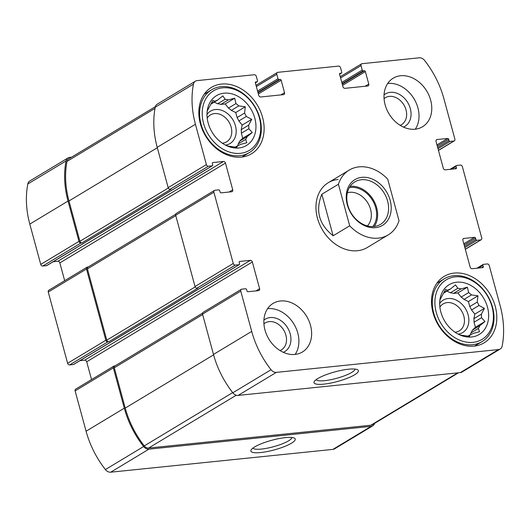 <?xml version="1.0" encoding="UTF-8"?>
<svg xmlns="http://www.w3.org/2000/svg" width="530" height="530" viewBox="0 0 530 530"><rect width="100%" height="100%" fill="white"/><g stroke="black" fill="none" stroke-linecap="round" stroke-linejoin="round"><path stroke-width="0.79" d="M450.354 292.772L457.814 288.274A25.056 19.471 -121.1 0 1 461.027 288.903L453.561 293.401A25.056 19.471 -121.1 0 0 450.354 292.772L446.942 291.116M457.814 288.274L455.508 284.882L450.394 289.035A25.056 19.471 -121.1 0 0 447.684 290.274L443.756 292.639M450.394 289.035L443.458 293.216M439.734 301.59L440.033 299.688L440.973 298.052A25.056 19.471 -121.1 0 1 442.444 295.29L445.492 289.453L447.684 290.274M478.365 328.434L470.905 332.926A25.056 19.471 -121.1 0 0 472.382 330.163L479.842 325.665A25.056 19.471 -121.1 0 1 478.365 328.434L479.498 331.747L473.124 333.443A25.056 19.471 -121.1 0 1 470.421 334.682L469.481 336.318L463.001 335.444A25.056 19.471 -121.1 0 1 459.788 334.814L459.331 334.708M470.421 334.682L467.957 336.166M469.785 306.578A25.056 19.471 -121.1 0 1 471.528 309.97L478.988 305.479A25.056 19.471 -121.1 0 0 477.245 302.08L469.785 306.578L468.421 301.55L464.028 299.417A25.056 19.471 -121.1 0 0 461.173 297.091L457.847 292.957L453.561 293.401M477.245 302.08L477.974 295.793L471.488 294.918A25.056 19.471 -121.1 0 0 468.633 292.6L461.173 297.091M471.488 294.918L464.028 299.417M217.671 103.754L225.131 99.262A25.056 19.471 -121.1 0 1 228.344 99.885L220.884 104.383A25.056 19.471 -121.1 0 0 217.671 103.754L214.259 102.098M225.131 99.262L222.825 95.864L217.711 100.024A25.056 19.471 -121.1 0 0 215.001 101.257L211.073 103.628M217.711 100.024L210.774 104.198M207.051 112.572L207.349 110.671L208.29 109.034A25.056 19.471 -121.1 0 1 209.761 106.272L212.808 100.435L215.001 101.257M245.681 139.416L238.222 143.908A25.056 19.471 -121.1 0 0 239.699 141.146L247.159 136.647A25.056 19.471 -121.1 0 1 245.681 139.416L246.814 142.729L240.441 144.432A25.056 19.471 -121.1 0 1 237.738 145.664L236.804 147.3L230.318 146.426A25.056 19.471 -121.1 0 1 227.105 145.796L226.648 145.69M237.738 145.664L235.274 147.148M237.102 117.561A25.056 19.471 -121.1 0 1 238.844 120.953L246.304 116.461A25.056 19.471 -121.1 0 0 244.569 113.069L237.102 117.561L235.737 112.532L231.345 110.399A25.056 19.471 -121.1 0 0 228.49 108.08L225.164 103.946L220.884 104.383M244.569 113.069L245.291 106.775L238.805 105.901A25.056 19.471 -121.1 0 0 235.949 103.582L228.49 108.08M238.805 105.901L231.345 110.399M384.065 98.633A15.714 12.21 -121.1 0 1 385.31 97.732A15.714 12.21 -121.1 0 1 389.398 96.387A15.714 12.21 -121.1 0 1 405.132 107.332A15.714 12.21 -121.1 0 1 401.528 124.649A15.714 12.21 -121.1 0 1 400.157 125.332M263.927 323.856A15.714 12.21 -121.1 0 1 265.172 322.962A15.714 12.21 -121.1 0 1 269.26 321.617A15.714 12.21 -121.1 0 1 285.001 332.562A15.714 12.21 -121.1 0 1 281.397 349.88A15.714 12.21 -121.1 0 1 280.019 350.562M46.984 265.391A0.947 0.735 58.9 0 1 46.547 265.649L42.758 266.04A1.888 1.471 58.9 0 1 40.75 264.41L29.799 224.104A85.569 66.502 58.9 0 1 27.818 183.983A6.38 4.962 58.9 0 1 29.793 180.982L68.019 157.947A6.38 4.962 58.9 0 1 69.682 157.403L71.504 157.211M68.019 157.947A6.38 4.962 58.9 0 0 66.045 160.948A85.569 66.502 58.9 0 0 68.026 201.069L78.977 241.375A1.888 1.471 58.9 0 0 80.977 243.005L81.925 242.906L171.117 189.157L170.163 189.256L208.389 166.221L212.185 165.83A0.947 0.735 58.9 0 0 212.702 164.863L212.338 163.525A0.947 0.735 58.9 0 1 212.855 162.558L223.474 161.464A1.888 1.471 58.9 0 1 225.475 163.088L232.736 189.813A1.888 1.471 58.9 0 1 232.2 191.588A1.888 1.471 58.9 0 1 231.703 191.754L221.083 192.847A0.947 0.735 58.9 0 1 220.082 192.032L219.718 190.694A0.947 0.735 58.9 0 0 218.718 189.879L214.922 190.27A1.888 1.471 58.9 0 0 214.431 190.436A1.888 1.471 58.9 0 0 213.888 192.211L233.253 263.476A1.888 1.471 58.9 0 0 235.254 265.099L239.05 264.715A0.947 0.735 58.9 0 0 239.567 263.741L239.202 262.41A0.947 0.735 58.9 0 1 239.719 261.442L250.339 260.349A1.888 1.471 58.9 0 1 252.346 261.972L259.607 288.698A1.888 1.471 58.9 0 1 259.064 290.473A1.888 1.471 58.9 0 1 258.574 290.639L247.947 291.725A0.947 0.735 58.9 0 1 246.947 290.917L246.582 289.579A0.947 0.735 58.9 0 0 245.582 288.764L241.793 289.155A1.888 1.471 58.9 0 0 241.296 289.32A1.888 1.471 58.9 0 0 240.759 291.096L251.71 331.402A85.569 66.502 58.9 0 0 271.042 369.741A6.38 4.962 58.9 0 0 276.355 372.371L498.544 349.561A6.38 4.962 58.9 0 0 500.207 349.018A6.38 4.962 58.9 0 0 502.182 346.017A85.569 66.502 58.9 0 0 500.201 305.896L489.25 265.59A1.888 1.471 58.9 0 0 487.242 263.96L483.453 264.351A0.947 0.735 58.9 0 0 482.936 265.318L483.3 266.656A0.947 0.735 58.9 0 1 482.784 267.623L472.157 268.717A1.888 1.471 58.9 0 1 470.156 267.087L462.895 240.362A1.888 1.471 58.9 0 1 463.439 238.586A1.888 1.471 58.9 0 1 463.929 238.427L474.549 237.334A0.947 0.735 58.9 0 1 475.549 238.149L475.913 239.487A0.947 0.735 58.9 0 0 476.914 240.295L480.71 239.911A1.888 1.471 58.9 0 0 481.2 239.745A1.888 1.471 58.9 0 0 481.743 237.97L462.379 166.705A1.888 1.471 58.9 0 0 460.378 165.075L456.582 165.466A0.947 0.735 58.9 0 0 456.065 166.433L456.429 167.772A0.947 0.735 58.9 0 1 455.913 168.739L445.293 169.832A1.888 1.471 58.9 0 1 443.292 168.202L436.031 141.477A1.888 1.471 58.9 0 1 436.568 139.701A1.888 1.471 58.9 0 1 437.065 139.542L447.684 138.449A0.947 0.735 58.9 0 1 448.685 139.264L449.049 140.602A0.947 0.735 58.9 0 0 450.05 141.411L453.846 141.026A1.888 1.471 58.9 0 0 454.336 140.861A1.888 1.471 58.9 0 0 454.879 139.085L443.921 98.779A85.569 66.502 58.9 0 0 424.59 60.44A6.38 4.962 58.9 0 0 419.276 57.81L362.056 63.686A1.888 1.471 58.9 0 0 361.559 63.845A1.888 1.471 58.9 0 0 361.023 65.621L362.228 70.073A0.947 0.735 58.9 0 0 363.229 70.888L364.368 70.775A0.947 0.735 58.9 0 1 365.369 71.583L368.761 84.058A1.888 1.471 58.9 0 1 368.217 85.834A1.888 1.471 58.9 0 1 367.727 85.993L344.964 88.331A1.888 1.471 58.9 0 1 342.963 86.701L339.571 74.233A0.947 0.735 58.9 0 1 340.088 73.266L341.227 73.147A0.947 0.735 58.9 0 0 341.744 72.179L340.532 67.721A1.888 1.471 58.9 0 0 338.531 66.098L277.833 72.325A1.888 1.471 58.9 0 0 277.342 72.491A1.888 1.471 58.9 0 0 276.799 74.266L278.011 78.718A0.947 0.735 58.9 0 0 279.012 79.533L280.151 79.414A0.947 0.735 58.9 0 1 281.152 80.229L284.537 92.704A1.888 1.471 58.9 0 1 283.994 94.479A1.888 1.471 58.9 0 1 283.504 94.638L260.74 96.977A1.888 1.471 58.9 0 1 258.739 95.347L255.354 82.879A0.947 0.735 58.9 0 1 255.871 81.905L257.01 81.792A0.947 0.735 58.9 0 0 257.527 80.825L256.315 76.366A1.888 1.471 58.9 0 0 254.314 74.743L197.087 80.613A6.38 4.962 58.9 0 0 195.431 81.163A6.38 4.962 58.9 0 0 193.457 84.164A85.569 66.502 58.9 0 0 195.438 124.278L206.389 164.591A1.888 1.471 58.9 0 0 208.389 166.221M88.192 266.988L87.516 267.054A1.888 1.471 58.9 0 0 87.019 267.219A1.888 1.471 58.9 0 0 86.483 268.995L105.841 340.26A1.888 1.471 58.9 0 0 107.842 341.89L108.796 341.79L197.981 288.042L197.034 288.141L235.254 265.099M87.019 267.219L48.8 290.255A1.888 1.471 58.9 0 0 48.257 292.03L67.621 363.295A1.888 1.471 58.9 0 0 69.622 364.925L73.418 364.534A0.947 0.735 58.9 0 0 73.849 364.276M115.056 365.872L114.381 365.938A1.888 1.471 58.9 0 0 113.89 366.104A1.888 1.471 58.9 0 0 113.347 367.88L124.298 408.186A85.569 66.502 58.9 0 0 143.63 446.525A6.38 4.962 58.9 0 0 148.943 449.155L371.132 426.352A6.38 4.962 58.9 0 0 372.795 425.802A6.38 4.962 58.9 0 0 374.644 423.324M113.89 366.104L75.664 389.139A1.888 1.471 58.9 0 0 75.121 390.915L86.079 431.221A85.569 66.502 58.9 0 0 105.41 469.56A6.38 4.962 58.9 0 0 110.724 472.19L332.913 449.387A6.38 4.962 58.9 0 0 334.569 448.837L372.795 425.802M260.667 452.547A22.995 4.975 164.8 0 0 286.173 445.849A22.995 4.975 164.8 0 0 294.415 438.138A22.995 4.975 164.8 0 0 271.757 440.278A22.995 4.975 164.8 0 0 251.134 449.897A22.995 4.975 164.8 0 0 260.667 452.547M195.431 81.163L157.205 104.198A6.38 4.962 58.9 0 0 155.23 107.199A85.569 66.502 58.9 0 0 157.211 147.314L195.438 124.278M170.163 189.256A1.888 1.471 58.9 0 1 168.162 187.627L157.211 147.314M53.093 261.774L57.843 261.283L223.474 161.464M64.673 280.688L59.844 262.913A1.888 1.471 58.9 0 0 57.843 261.283M214.431 190.436L176.212 213.471A1.888 1.471 58.9 0 0 175.669 215.246L213.888 192.211M197.034 288.141A1.888 1.471 58.9 0 1 195.033 286.511L175.669 215.246M79.957 360.658L84.707 360.168L250.339 260.349M91.538 379.573L86.708 361.798A1.888 1.471 58.9 0 0 84.707 360.168M241.296 289.32L203.076 312.356A1.888 1.471 58.9 0 0 202.533 314.131L240.759 291.096M500.207 349.018L461.981 372.053A6.38 4.962 58.9 0 1 460.318 372.597L238.136 395.406A6.38 4.962 58.9 0 1 232.822 392.776A85.569 66.502 58.9 0 1 213.484 354.438L202.533 314.131M323.81 384.144A22.995 4.975 164.8 0 0 349.316 377.446A22.995 4.975 164.8 0 0 357.558 369.735A22.995 4.975 164.8 0 0 334.9 371.875A22.995 4.975 164.8 0 0 314.277 381.494A22.995 4.975 164.8 0 0 323.81 384.144M415.142 129.201A28.368 22.041 58.9 0 0 422.523 126.769A28.368 22.041 58.9 0 0 429.028 95.513A28.368 22.041 58.9 0 0 400.62 75.75A28.368 22.041 58.9 0 0 393.24 78.182A28.368 22.041 58.9 0 0 386.741 109.438A28.368 22.041 58.9 0 0 415.142 129.201M295.011 354.431A28.368 22.041 58.9 0 0 302.392 352A28.368 22.041 58.9 0 0 308.897 320.743A28.368 22.041 58.9 0 0 280.489 300.98A28.368 22.041 58.9 0 0 273.109 303.412A28.368 22.041 58.9 0 0 266.603 334.668A28.368 22.041 58.9 0 0 295.011 354.431M221.553 84.058A38.77 30.13 -121.1 0 1 260.376 111.061A38.77 30.13 -121.1 0 1 251.485 153.786A38.77 30.13 -121.1 0 1 205.673 136.13A38.77 30.13 -121.1 0 1 211.463 87.377A38.77 30.13 -121.1 0 1 221.553 84.058M454.236 273.076A38.77 30.13 -121.1 0 1 493.059 300.079A38.77 30.13 -121.1 0 1 484.168 342.804A38.77 30.13 -121.1 0 1 438.356 325.148A38.77 30.13 -121.1 0 1 444.147 276.395A38.77 30.13 -121.1 0 1 454.236 273.076M338.133 179.458A37.822 29.395 58.9 0 0 328.295 182.698A37.822 29.395 58.9 0 0 319.623 224.375A37.822 29.395 58.9 0 0 357.498 250.723A37.822 29.395 58.9 0 0 367.336 247.483L388.232 234.889A37.822 29.395 -121.1 0 1 378.393 238.129A37.822 29.395 -121.1 0 1 349.694 225.8L333.131 235.784C318.934 224.462 315.171 210.615 321.842 194.238L333.131 235.784M202.506 313.17L114.838 366.005A1.888 1.471 58.9 0 0 114.294 367.78L125.246 408.093A84.621 65.766 58.9 0 0 144.279 445.896A5.201 4.041 58.9 0 0 148.619 448.042L370.861 425.232A5.201 4.041 58.9 0 0 372.212 424.788L458.496 372.789M175.642 214.286L87.967 267.12A1.888 1.471 58.9 0 0 87.43 268.895L106.788 340.161A1.888 1.471 58.9 0 0 108.796 341.79M155.356 106.676L68.602 158.96A5.201 4.041 58.9 0 0 66.992 161.411A84.621 65.766 58.9 0 0 68.973 200.969L79.924 241.282A1.888 1.471 58.9 0 0 81.925 242.906M316.092 379.679A20.246 4.379 164.8 0 0 324.585 380.666A20.246 4.379 164.8 0 0 344.613 375.743A20.246 4.379 164.8 0 0 355.074 369.085M252.949 448.082A20.246 4.379 164.8 0 0 261.442 449.069A20.246 4.379 164.8 0 0 281.47 444.147A20.246 4.379 164.8 0 0 291.931 437.488M456.714 282.205A29.077 22.598 -121.1 0 1 488.554 313.276A29.077 22.598 -121.1 0 1 460.881 335.377A29.077 22.598 -121.1 0 1 439.84 300.45A29.077 22.598 -121.1 0 1 456.714 282.205M455.263 276.859A34.748 27.003 -121.1 0 1 492.754 323.492A34.748 27.003 -121.1 0 1 444.458 328.448A34.748 27.003 -121.1 0 1 455.263 276.859M468.633 292.6L467.4 287.207L461.027 288.903M479.842 325.665L484.957 321.511L481.505 317.742L474.045 322.24A25.056 19.471 -121.1 0 0 473.893 318.682L474.847 314.104L471.528 309.97M474.847 314.104L484.4 308.354L481.353 314.184A25.056 19.471 -121.1 0 1 481.505 317.742M484.4 308.354L478.988 305.479M481.353 314.184L473.893 318.682M439.668 303.438A18.908 14.694 -121.1 0 1 448.108 298.536A18.908 14.694 -121.1 0 1 468.063 314.575A18.908 14.694 -121.1 0 1 458.165 334.125M470.547 334.635L470.905 332.926M472.382 330.163L475.41 327.268L474.045 322.24M439.88 307.128A15.714 12.21 -121.1 0 1 443.113 303.935A15.714 12.21 -121.1 0 1 447.201 302.59A15.714 12.21 -121.1 0 1 462.935 313.535A15.714 12.21 -121.1 0 1 459.331 330.852A15.714 12.21 -121.1 0 1 455.005 332.217M453.759 275.693A36.636 28.474 -121.1 0 1 490.455 301.219A36.636 28.474 -121.1 0 1 482.048 341.592A36.636 28.474 -121.1 0 1 438.754 324.91A36.636 28.474 -121.1 0 1 444.226 278.833A36.636 28.474 -121.1 0 1 453.759 275.693M224.031 93.187A29.077 22.598 -121.1 0 1 255.871 124.265A29.077 22.598 -121.1 0 1 228.198 146.359A29.077 22.598 -121.1 0 1 207.157 111.439A29.077 22.598 -121.1 0 1 224.031 93.187M222.58 87.841A34.748 27.003 -121.1 0 1 260.071 134.474A34.748 27.003 -121.1 0 1 211.775 139.43A34.748 27.003 -121.1 0 1 222.58 87.841M235.949 103.582L234.717 98.189L228.344 99.885M247.159 136.647L252.273 132.493L248.822 128.724L241.362 133.222A25.056 19.471 -121.1 0 0 241.21 129.665L242.164 125.093L238.844 120.953M242.164 125.093L251.717 119.336L248.669 125.166A25.056 19.471 -121.1 0 1 248.822 128.724M251.717 119.336L246.304 116.461M248.669 125.166L241.21 129.665M206.985 114.427A18.908 14.694 -121.1 0 1 215.425 109.524A18.908 14.694 -121.1 0 1 235.38 125.557A18.908 14.694 -121.1 0 1 225.482 145.114M237.864 145.618L238.222 143.908M239.699 141.146L242.727 138.25L241.362 133.222M207.197 118.111A15.714 12.21 -121.1 0 1 210.43 114.917A15.714 12.21 -121.1 0 1 214.518 113.572A15.714 12.21 -121.1 0 1 230.252 124.517A15.714 12.21 -121.1 0 1 226.648 141.835A15.714 12.21 -121.1 0 1 222.322 143.206M221.076 86.675A36.636 28.474 -121.1 0 1 257.772 112.201A36.636 28.474 -121.1 0 1 249.365 152.574A36.636 28.474 -121.1 0 1 206.071 135.892A36.636 28.474 -121.1 0 1 211.543 89.815A36.636 28.474 -121.1 0 1 221.076 86.675M267.597 308.672A28.368 22.041 -121.1 0 1 267.749 308.659A28.368 22.041 -121.1 0 1 293.938 324.088A28.368 22.041 -121.1 0 1 295.164 354.411M263.907 320.133A18.908 14.694 -121.1 0 1 270.168 317.569A18.908 14.694 -121.1 0 1 289.499 331.714A18.908 14.694 -121.1 0 1 283.305 352.324M387.728 83.442A28.368 22.041 -121.1 0 1 387.88 83.429A28.368 22.041 -121.1 0 1 414.069 98.858A28.368 22.041 -121.1 0 1 415.295 129.188M384.045 94.903A18.908 14.694 -121.1 0 1 390.305 92.339A18.908 14.694 -121.1 0 1 409.63 106.484A18.908 14.694 -121.1 0 1 403.443 127.094M225.164 103.946L234.717 98.189M235.737 112.532L245.291 106.775M242.727 138.25L252.273 132.493M457.847 292.957L467.4 287.207M468.421 301.55L477.974 295.793M475.41 327.268L484.957 321.511M349.694 225.8L338.412 184.255L321.842 194.238M338.412 184.255A37.822 29.395 -121.1 0 1 349.191 170.103A37.822 29.395 -121.1 0 1 387.728 179.193L399.017 220.738A37.822 29.395 -121.1 0 1 388.232 234.889M375.551 227.661A26.712 20.756 -121.1 0 1 346.733 191.82A26.712 20.756 -121.1 0 1 383.859 188.011A26.712 20.756 -121.1 0 1 375.551 227.661M374.048 226.495A24.817 19.292 -121.1 0 1 349.191 209.204A24.817 19.292 -121.1 0 1 354.881 181.856A24.817 19.292 -121.1 0 1 384.21 193.159A24.817 19.292 -121.1 0 1 380.507 224.369A24.817 19.292 -121.1 0 1 374.048 226.495M350.131 186.361A24.817 19.292 -121.1 0 1 373.259 199.757A24.817 19.292 -121.1 0 1 374.299 226.469M349.323 187.647A23.638 18.371 -121.1 0 1 372.471 200.234A23.638 18.371 -121.1 0 1 372.789 226.582M347.369 192.734A19.802 15.39 -121.1 0 1 367.846 203.016A19.802 15.39 -121.1 0 1 367.369 225.932M27.818 183.983L66.045 160.948M29.799 224.104L68.026 201.069M40.75 264.41L78.977 241.375M42.758 266.04L80.977 243.005M48.257 292.03L86.483 268.995M67.621 363.295L105.841 340.26M69.622 364.925L107.842 341.89M75.121 390.915L113.347 367.88M86.079 431.221L124.298 408.186M105.41 469.56L143.63 446.525M110.724 472.19L148.943 449.155M332.913 449.387L371.132 426.352M256.361 86.582L276.799 74.266M257.567 91.041L278.011 78.718M257.898 92.253L279.012 79.533M258.031 92.743L280.151 79.414M258.362 93.962L281.152 80.229M280.873 94.91L284.537 92.704M255.433 82.17L255.871 81.905M255.334 82.799L257.01 81.792M155.23 107.199L193.457 84.164M168.162 187.627L206.389 164.591M46.547 265.649L212.185 165.83M212.417 162.816L212.855 162.558M59.844 262.913L225.475 163.088M229.073 192.026L232.736 189.813M195.033 286.511L233.253 263.476M73.418 364.534L239.05 264.715M239.288 261.701L239.719 261.442M86.708 361.798L252.346 261.972M255.944 290.91L259.607 288.698M213.484 354.438L251.71 331.402M232.822 392.776L271.042 369.741M238.136 395.406L276.355 372.371M460.318 372.597L498.544 349.561M478.358 268.081L482.936 265.318M481.465 267.763L483.3 266.656M463.061 238.951L463.929 238.427M463.829 243.8L474.549 237.334M464.161 245.012L475.549 238.149M464.525 246.351L475.913 239.487M464.85 247.57L476.914 240.295M465.294 249.199L480.71 239.911M451.487 169.196L456.065 166.433M454.601 168.878L456.429 167.772M436.197 140.066L437.065 139.542M436.965 144.915L447.684 138.449M437.29 146.128L448.685 139.264M437.654 147.466L449.049 140.602M437.985 148.685L450.05 141.411M438.429 150.315L453.846 141.026M340.578 77.936L361.023 65.621M341.79 82.395L362.228 70.073M342.122 83.608L363.229 70.888M342.254 84.098L364.368 70.775M342.585 85.317L365.369 71.583M365.097 86.264L368.761 84.058M339.657 73.524L340.088 73.266M339.558 74.154L341.227 73.147M114.294 367.78L202.645 314.535M125.246 408.093L213.597 354.848M144.279 445.896L232.69 392.611M148.619 448.042L236.267 395.221M370.861 425.232L457.754 372.862M87.43 268.895L175.781 215.65M106.788 340.161L195.173 286.902M79.924 241.282L168.308 188.018M68.973 200.969L157.324 147.724M66.992 161.411L155.012 108.365M256.023 85.337L277.342 72.491M255.347 82.859L257.255 81.713M46.792 265.57L212.431 165.751M73.663 364.454L239.295 264.629M476.907 268.226L483.208 264.43M465.327 249.312L481.2 239.745M450.043 169.342L456.337 165.546M438.462 150.427L454.336 140.861M340.24 76.698L361.559 63.845M339.571 74.213L341.472 73.067M444.226 278.833L436.813 283.298M482.048 341.592L474.642 346.057M211.543 89.815L204.136 94.28M249.365 152.574L241.958 157.046M349.191 170.103L328.295 182.698"/></g></svg>
